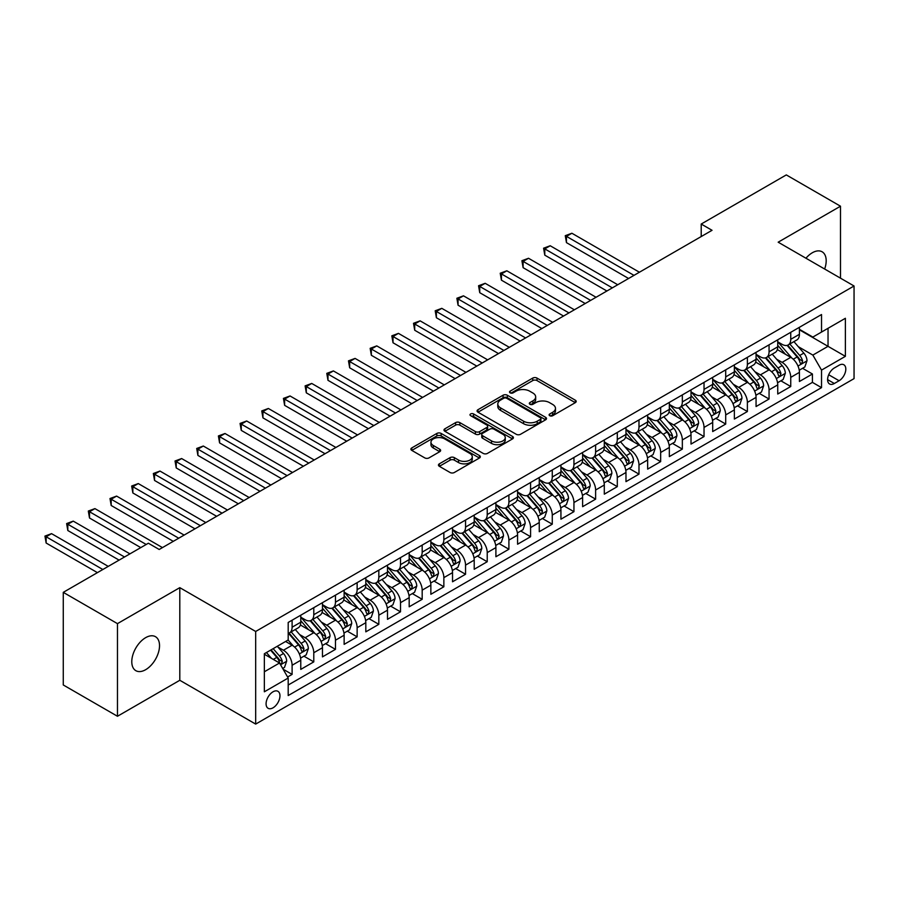 <?xml version="1.0" encoding="UTF-8"?>
<svg xmlns="http://www.w3.org/2000/svg" width="899" height="899" viewBox="0 0 899 899"><rect width="100%" height="100%" fill="white"/><g stroke="black" fill="none" stroke-linecap="round" stroke-linejoin="round"><path stroke-width="1.35" d="M549.727 415.709A2.101 1.214 0 0 0 552.705 415.709L575.315 402.651A3.012 1.742 0 0 0 576.192 401.426A3.012 1.742 0 0 0 575.315 400.201L537.006 378.086A3.012 1.742 0 0 0 532.747 378.086L510.138 391.132A2.101 1.214 0 0 0 509.519 391.998A2.101 1.214 0 0 0 510.138 392.852A2.101 1.214 0 0 0 513.115 392.852L516.048 391.166A9.631 5.563 0 0 1 529.668 391.166L532.86 393.009A9.631 5.563 0 0 1 535.68 396.942A9.631 5.563 0 0 1 532.86 400.875L529.927 402.561A2.101 1.214 0 0 0 529.32 403.426A2.101 1.214 0 0 0 529.927 404.28A2.101 1.214 0 0 0 532.916 404.28L535.838 402.595A9.631 5.563 0 0 1 549.458 402.595L552.649 404.438A9.631 5.563 0 0 1 555.47 408.371A9.631 5.563 0 0 1 552.649 412.304L549.727 413.989A2.101 1.214 0 0 0 549.109 414.844A2.101 1.214 0 0 0 549.727 415.709L549.727 413.989M145.649 669.699A19.621 11.327 120 0 0 158.471 652.416A19.621 11.327 120 0 0 155.46 636.683A19.621 11.327 120 0 0 145.649 637.661A19.621 11.327 120 0 0 132.838 654.955A19.621 11.327 120 0 0 135.839 670.676A19.621 11.327 120 0 0 145.649 669.699M824.641 269.026A19.621 11.327 120 0 0 822.124 251.799A19.621 11.327 120 0 0 812.314 252.765A19.621 11.327 120 0 0 805.954 258.227M273.026 707.816A9.81 5.664 120 0 0 279.432 699.175A9.81 5.664 120 0 0 277.926 691.309A9.81 5.664 120 0 0 273.026 691.792A9.81 5.664 120 0 0 266.61 700.445A9.81 5.664 120 0 0 268.116 708.3A9.81 5.664 120 0 0 273.026 707.816M439.33 463.839A3.012 1.742 0 0 0 438.454 465.064A3.012 1.742 0 0 0 439.33 466.3L450.073 472.503A3.012 1.742 0 0 0 454.332 472.503L479.448 458.007A3.012 1.742 0 0 0 480.324 456.771A3.012 1.742 0 0 0 479.448 455.546L441.139 433.43A3.012 1.742 0 0 0 436.88 433.43L411.776 447.927A3.012 1.742 0 0 0 410.888 449.163A3.012 1.742 0 0 0 411.776 450.388L424.755 457.883A3.012 1.742 0 0 0 429.014 457.883L439.757 451.68A3.012 1.742 0 0 0 440.634 450.444A3.012 1.742 0 0 0 439.757 449.219L433.318 445.499A8.046 4.652 0 0 1 430.958 442.218A8.046 4.652 0 0 1 435.925 437.925A8.046 4.652 0 0 1 444.702 438.926L469.919 453.489A8.046 4.652 0 0 1 472.278 456.771A8.046 4.652 0 0 1 467.311 461.075A8.046 4.652 0 0 1 458.535 460.063L454.332 457.636A3.012 1.742 0 0 0 450.073 457.636L439.33 463.839L439.33 466.3M179.8 587.654L117.466 623.636L63.267 592.351L63.267 684.971L117.466 716.267L179.8 680.285L255.676 724.088L255.676 631.469L179.8 587.654L179.8 680.285M840.498 278.173L840.498 206.208L778.174 242.191L854.05 285.994L255.676 631.469M840.498 206.208L786.299 174.912L701.209 224.042L701.209 236.561M63.267 592.351L148.369 543.221L159.202 549.48L712.042 230.301L701.209 224.042M516.262 434.296A3.012 1.742 0 0 0 520.521 434.296L545.626 419.799A3.012 1.742 0 0 0 546.513 418.563A3.012 1.742 0 0 0 545.626 417.338L507.317 395.223A3.012 1.742 0 0 0 503.069 395.223L477.953 409.719A3.012 1.742 0 0 0 477.077 410.944A3.012 1.742 0 0 0 477.953 412.18L516.262 434.296M471.458 416.17A2.101 1.214 0 0 1 473.593 416.462L473.593 413.956L512.531 436.442A3.012 1.742 0 0 1 513.419 437.667A3.012 1.742 0 0 1 512.531 438.903L487.427 453.399A3.012 1.742 0 0 1 483.168 453.399L444.859 431.284L444.859 428.823A3.012 1.742 0 0 0 443.982 430.048A3.012 1.742 0 0 0 444.859 431.284M444.859 428.823L455.613 422.62A3.012 1.742 0 0 1 459.861 422.62L475.402 431.587A3.012 1.742 0 0 0 479.661 431.587L486.786 427.474A3.012 1.742 0 0 0 487.663 426.25A3.012 1.742 0 0 0 486.786 425.013L470.615 415.675A2.101 1.214 0 0 1 469.997 414.821A2.101 1.214 0 0 1 471.301 413.697A2.101 1.214 0 0 1 473.593 413.956M287.601 676.992L292.108 674.396L283.106 669.204M277.982 647.1L283.432 650.235A12.26 7.08 60 0 1 292.108 665.26L300.772 660.248L300.772 669.395L313.785 661.878L303.918 656.18M299.67 634.582L305.109 637.728A12.26 7.08 60 0 1 313.785 652.741L322.46 647.741L322.46 656.877L335.462 649.359L325.595 643.673M321.348 622.063L326.787 625.21A12.26 7.08 60 0 1 335.462 640.223L344.137 635.222L344.137 644.358L357.139 636.852L347.284 631.154M343.025 609.544L348.475 612.691A12.26 7.08 60 0 1 357.139 627.704L365.814 622.704L365.814 631.84L378.827 624.333L368.961 618.636M364.713 597.026L370.152 600.172A12.26 7.08 60 0 1 378.827 615.197L387.491 610.185L387.491 619.321L400.505 611.814L390.638 606.117M386.39 584.507L391.829 587.654A12.26 7.08 60 0 1 400.505 602.678L409.18 597.666L409.18 606.803L422.182 599.296L412.315 593.598M408.067 572L413.506 575.135A12.26 7.08 60 0 1 422.182 590.16L430.857 585.148L430.857 594.284L443.859 586.777L434.003 581.08M429.744 559.481L435.195 562.617A12.26 7.08 60 0 1 443.859 577.641L452.534 572.641L452.534 581.777L465.547 574.259L455.681 568.573M451.433 546.963L456.872 550.109A12.26 7.08 60 0 1 465.547 565.123L474.211 560.122L474.211 569.258L487.224 561.74L477.358 556.054M473.11 534.444L478.549 537.591A12.26 7.08 60 0 1 487.224 552.604L495.9 547.603L495.9 556.739L508.901 549.233L499.035 543.535M494.787 521.926L500.226 525.072A12.26 7.08 60 0 1 508.901 540.097L517.577 535.085L517.577 544.221L530.579 536.714L520.723 531.017M516.464 509.407L521.914 512.554A12.26 7.08 60 0 1 530.579 527.578L539.254 522.566L539.254 531.702L552.267 524.196L542.4 518.498M538.153 496.9L543.592 500.035A12.26 7.08 60 0 1 552.267 515.06L560.931 510.048L560.931 519.184L573.944 511.677L564.078 505.98M559.83 484.381L565.269 487.516A12.26 7.08 60 0 1 573.944 502.541L582.619 497.529L582.619 506.676L595.621 499.159L585.755 493.461M581.507 471.863L586.957 474.998A12.26 7.08 60 0 1 595.621 490.022L604.297 485.022L604.297 494.158L617.298 486.64L607.443 480.954M603.184 459.344L608.634 462.491A12.26 7.08 60 0 1 617.298 477.504L625.974 472.503L625.974 481.639L638.987 474.133L629.12 468.435M624.872 446.825L630.311 449.972A12.26 7.08 60 0 1 638.987 464.985L647.651 459.985L647.651 469.121L660.664 461.614L650.797 455.917M646.55 434.307L651.989 437.453A12.26 7.08 60 0 1 660.664 452.478L669.339 447.466L669.339 456.602L682.341 449.095L672.474 443.398M668.227 421.788L673.677 424.935A12.26 7.08 60 0 1 682.341 439.959L691.016 434.947L691.016 444.084L704.029 436.577L694.163 430.879M689.904 409.281L695.354 412.416A12.26 7.08 60 0 1 704.029 427.441L712.693 422.429L712.693 431.565L725.707 424.058L715.84 418.361M711.592 396.762L717.031 399.898A12.26 7.08 60 0 1 725.707 414.922L734.371 409.91L734.371 419.058L747.384 411.54L737.517 405.842M733.269 384.244L738.708 387.39A12.26 7.08 60 0 1 747.384 402.404L756.059 397.403L756.059 406.539L769.061 399.021L759.194 393.335M754.946 371.725L760.397 374.872A12.26 7.08 60 0 1 769.061 389.885L777.736 384.884L777.736 394.02L790.749 386.514L790.749 377.366A12.26 7.08 -120 0 0 782.074 362.353L776.624 359.207M780.883 380.816L790.749 386.514M300.772 660.248A12.26 7.08 -120 0 0 292.108 645.235L285.601 641.481M322.46 647.741A12.26 7.08 -120 0 0 313.785 632.716L300.378 624.974M344.137 635.222A12.26 7.08 -120 0 0 335.462 620.198L322.056 612.455M365.814 622.704A12.26 7.08 -120 0 0 357.139 607.679L343.733 599.936M387.491 610.185A12.26 7.08 -120 0 0 378.827 595.16L365.421 587.429M409.18 597.666A12.26 7.08 -120 0 0 400.505 582.653L387.098 574.911M430.857 585.148A12.26 7.08 -120 0 0 422.182 570.135L408.775 562.392M452.534 572.641A12.26 7.08 -120 0 0 443.859 557.616L430.452 549.873M474.211 560.122A12.26 7.08 -120 0 0 465.547 545.097L452.141 537.355M495.9 547.603A12.26 7.08 -120 0 0 487.224 532.579L473.818 524.836M517.577 535.085A12.26 7.08 -120 0 0 508.901 520.06L495.495 512.318M539.254 522.566A12.26 7.08 -120 0 0 530.579 507.542L517.172 499.81M560.931 510.048A12.26 7.08 -120 0 0 552.267 495.034L538.861 487.292M582.619 497.529A12.26 7.08 -120 0 0 573.944 482.516L560.538 474.773M604.297 485.022A12.26 7.08 -120 0 0 595.621 469.997L582.215 462.255M625.974 472.503A12.26 7.08 -120 0 0 617.298 457.479L603.892 449.736M647.651 459.985A12.26 7.08 -120 0 0 638.987 444.96L625.58 437.217M669.339 447.466A12.26 7.08 -120 0 0 660.664 432.441L647.258 424.71M691.016 434.947A12.26 7.08 -120 0 0 682.341 419.934L668.935 412.192M712.693 422.429A12.26 7.08 -120 0 0 704.029 407.416L690.612 399.673M734.371 409.91A12.26 7.08 -120 0 0 725.707 394.897L712.3 387.154M756.059 397.403A12.26 7.08 -120 0 0 747.384 382.378L733.977 374.636M777.736 384.884A12.26 7.08 -120 0 0 769.061 369.86L755.654 362.117M839.093 365.23L834.317 367.983A9.507 5.484 120 0 0 828.114 376.355A9.507 5.484 120 0 0 829.563 383.974A9.507 5.484 120 0 0 834.317 383.502L839.093 380.749A9.507 5.484 120 0 0 845.296 372.377A9.507 5.484 120 0 0 843.846 364.758A9.507 5.484 120 0 0 839.093 365.23M255.676 724.088L854.05 378.625L854.05 285.994M264.351 671.767L279.533 663.001L288.197 678.026L288.197 695.556L821.529 387.638L821.529 370.107L812.853 355.094L798.312 346.688M288.197 678.026L264.351 691.792L264.351 653.742L288.197 639.976L288.197 622.456L821.529 314.538L821.529 332.057L845.375 318.291L845.375 356.341L821.529 370.107M300.772 617.197L305.109 619.703A12.26 7.08 60 0 0 311.245 620.31L319.92 615.298A12.26 7.08 -120 0 0 322.46 609.679L322.46 602.678M322.46 604.679L326.787 607.185A12.26 7.08 60 0 0 332.922 607.791L341.598 602.779A12.26 7.08 -120 0 0 344.137 597.172L344.137 590.16M344.137 592.16L348.475 594.666A12.26 7.08 60 0 0 354.599 595.273L363.275 590.261A12.26 7.08 -120 0 0 365.814 584.653L365.814 577.641M365.814 579.641L370.152 582.147A12.26 7.08 60 0 0 376.288 582.754L384.952 577.754A12.26 7.08 -120 0 0 387.491 572.135L387.491 565.123M387.491 567.123L391.829 569.629A12.26 7.08 60 0 0 397.965 570.236L406.64 565.235A12.26 7.08 -120 0 0 409.18 559.616L409.18 552.604M409.18 554.616L413.506 557.11A12.26 7.08 60 0 0 419.642 557.717L428.317 552.716A12.26 7.08 -120 0 0 430.857 547.098L430.857 540.085M430.857 542.097L435.195 544.592A12.26 7.08 60 0 0 441.319 545.21L449.994 540.198A12.26 7.08 -120 0 0 452.534 534.579L452.534 527.578M452.534 529.578L456.872 532.084A12.26 7.08 60 0 0 463.007 532.691L471.672 527.679A12.26 7.08 -120 0 0 474.211 522.072L474.211 515.06M474.211 517.06L478.549 519.566A12.26 7.08 60 0 0 484.685 520.173L493.36 515.161A12.26 7.08 -120 0 0 495.9 509.553L495.9 502.541M495.9 504.541L500.226 507.047A12.26 7.08 60 0 0 506.362 507.654L515.037 502.642A12.26 7.08 -120 0 0 517.577 497.035L517.577 490.022M517.577 492.023L521.914 494.529A12.26 7.08 60 0 0 528.039 495.135L536.714 490.135A12.26 7.08 -120 0 0 539.254 484.516L539.254 477.504M539.254 479.504L543.592 482.01A12.26 7.08 60 0 0 549.727 482.617L558.391 477.616A12.26 7.08 -120 0 0 560.931 471.997L560.931 464.985M560.931 466.997L565.269 469.492A12.26 7.08 60 0 0 571.404 470.098L580.08 465.098A12.26 7.08 -120 0 0 582.619 459.479L582.619 452.467M582.619 454.478L586.957 456.984A12.26 7.08 60 0 0 593.082 457.591L601.757 452.579A12.26 7.08 -120 0 0 604.297 446.96L604.297 439.959M604.297 441.96L608.634 444.466A12.26 7.08 60 0 0 614.759 445.072L623.434 440.061A12.26 7.08 -120 0 0 625.974 434.453L625.974 427.441M625.974 429.441L630.311 431.947A12.26 7.08 60 0 0 636.447 432.554L645.111 427.542A12.26 7.08 -120 0 0 647.651 421.934L647.651 414.922M647.651 416.922L651.989 419.428A12.26 7.08 60 0 0 658.124 420.035L666.8 415.023A12.26 7.08 -120 0 0 669.339 409.416L669.339 402.404M669.339 404.404L673.677 406.91A12.26 7.08 60 0 0 679.801 407.517L688.477 402.516A12.26 7.08 -120 0 0 691.016 396.897L691.016 389.885M691.016 391.897L695.354 394.391A12.26 7.08 60 0 0 701.478 394.998L710.154 389.997A12.26 7.08 -120 0 0 712.693 384.379L712.693 377.366M712.693 379.378L717.031 381.873A12.26 7.08 60 0 0 723.167 382.48L731.831 377.479A12.26 7.08 -120 0 0 734.371 371.86L734.371 364.859M734.371 366.859L738.708 369.365A12.26 7.08 60 0 0 744.844 369.972L753.519 364.96A12.26 7.08 -120 0 0 756.059 359.342L756.059 352.341M756.059 354.341L760.397 356.847A12.26 7.08 60 0 0 766.521 357.454L775.196 352.442A12.26 7.08 -120 0 0 777.736 346.834L777.736 339.822M288.197 685.038L812.426 382.378L812.426 373.995L799.413 381.502L799.413 372.366A12.26 7.08 -120 0 0 790.749 357.341L777.332 349.599M777.736 341.822L782.074 344.328A12.26 7.08 -120 0 0 788.209 344.935A12.26 7.08 -120 0 0 790.749 339.316L790.749 332.315M788.209 344.935L796.874 339.923A12.26 7.08 -120 0 0 799.413 334.316L799.413 327.303M292.108 620.198L292.108 627.21A12.26 7.08 60 0 1 289.568 632.817A12.26 7.08 60 0 1 288.197 633.323M289.568 632.817L298.232 627.817A12.26 7.08 -120 0 0 300.772 622.198L300.772 615.197M313.785 607.679L313.785 614.691A12.26 7.08 60 0 1 311.245 620.31M335.462 595.16L335.462 602.173A12.26 7.08 60 0 1 332.922 607.791M357.139 582.653L357.139 589.654A12.26 7.08 60 0 1 354.599 595.273M378.827 570.135L378.827 577.136A12.26 7.08 60 0 1 376.288 582.754M400.505 557.616L400.505 564.628A12.26 7.08 60 0 1 397.965 570.236M422.182 545.097L422.182 552.11A12.26 7.08 60 0 1 419.642 557.717M443.859 532.579L443.859 539.591A12.26 7.08 60 0 1 441.319 545.21M465.547 520.06L465.547 527.072A12.26 7.08 60 0 1 463.007 532.691M487.224 507.542L487.224 514.554A12.26 7.08 60 0 1 484.685 520.173M508.901 495.034L508.901 502.035A12.26 7.08 60 0 1 506.362 507.654M530.579 482.516L530.579 489.528A12.26 7.08 60 0 1 528.039 495.135M552.267 469.997L552.267 477.009A12.26 7.08 60 0 1 549.727 482.617M573.944 457.479L573.944 464.491A12.26 7.08 60 0 1 571.404 470.098M595.621 444.96L595.621 451.972A12.26 7.08 60 0 1 593.082 457.591M617.298 432.441L617.298 439.454A12.26 7.08 60 0 1 614.759 445.072M638.987 419.923L638.987 426.935A12.26 7.08 60 0 1 636.447 432.554M660.664 407.416L660.664 414.417A12.26 7.08 60 0 1 658.124 420.035M682.341 394.897L682.341 401.909A12.26 7.08 60 0 1 679.801 407.517M704.029 382.378L704.029 389.391A12.26 7.08 60 0 1 701.478 394.998M725.707 369.86L725.707 376.872A12.26 7.08 60 0 1 723.167 382.48M747.384 357.341L747.384 364.353A12.26 7.08 60 0 1 744.844 369.972M769.061 344.823L769.061 351.835A12.26 7.08 60 0 1 766.521 357.454M769.061 389.885L769.061 399.021M747.384 402.404L747.384 411.54M725.707 414.922L725.707 424.058M704.029 427.441L704.029 436.577M682.341 439.959L682.341 449.095M660.664 452.478L660.664 461.614M638.987 464.985L638.987 474.133M617.298 477.504L617.298 486.64M595.621 490.022L595.621 499.159M573.944 502.541L573.944 511.677M552.267 515.06L552.267 524.196M530.579 527.578L530.579 536.714M508.901 540.097L508.901 549.233M487.224 552.604L487.224 561.74M465.547 565.123L465.547 574.259M443.859 577.641L443.859 586.777M422.182 590.16L422.182 599.296M400.505 602.678L400.505 611.814M378.827 615.197L378.827 624.333M357.139 627.704L357.139 636.852M335.462 640.223L335.462 649.359M313.785 652.741L313.785 661.878M292.108 665.26L292.108 674.396M279.533 663.001L264.351 654.247M812.853 355.094L828.035 346.329L828.035 328.304L845.375 318.291M799.413 329.809L845.375 356.341M799.413 329.304L812.853 337.069L821.529 332.057M117.466 623.636L117.466 716.267M802.56 368.298L812.426 373.995M812.426 382.378L821.529 387.638M550.57 416.001L552.649 414.799A9.631 5.563 0 0 0 555.47 410.877L555.47 408.371M535.68 396.942L535.68 399.448A9.631 5.563 0 0 1 532.86 403.381L530.77 404.584M575.27 402.673L537.006 380.58A3.012 1.742 0 0 0 532.747 380.58L510.98 393.155M545.592 419.822L507.317 397.729A3.012 1.742 0 0 0 503.069 397.729L477.998 412.203M540.31 419.428A2.101 1.214 0 0 0 540.928 418.563A2.101 1.214 0 0 0 540.31 417.709L506.688 398.291A2.101 1.214 0 0 0 503.698 398.291L500.619 400.077A9.631 5.563 0 0 0 497.799 404.011A9.631 5.563 0 0 0 500.619 407.932L523.6 421.204A9.631 5.563 0 0 0 537.22 421.204L540.31 419.428L540.31 421.934A2.101 1.214 0 0 0 540.928 421.069L540.928 418.563M497.799 404.011L497.799 406.505A9.631 5.563 0 0 0 500.619 410.438L500.619 407.932M540.31 421.934L537.22 423.71A9.631 5.563 0 0 1 523.6 423.71L500.619 410.438M444.904 431.306L455.613 425.126L455.613 422.62M487.663 426.25L487.663 428.744A3.012 1.742 0 0 1 486.786 429.98L479.661 434.093A3.012 1.742 0 0 1 475.402 434.093L459.861 425.126A3.012 1.742 0 0 0 455.613 425.126M473.593 416.462L512.497 438.926M491.517 440.892A8.046 4.652 0 0 0 500.293 441.903A8.046 4.652 0 0 0 505.26 437.611A8.046 4.652 0 0 0 502.901 434.318L494.023 429.194A3.012 1.742 0 0 0 489.764 429.194L482.639 433.307A3.012 1.742 0 0 0 481.752 434.543A3.012 1.742 0 0 0 482.639 435.768L491.517 440.892L491.517 443.398A8.046 4.652 0 0 0 500.293 444.409A8.046 4.652 0 0 0 505.26 440.117L505.26 437.611M481.752 434.543L481.752 437.038A3.012 1.742 0 0 0 482.639 438.274L482.639 435.768M491.517 443.398L482.639 438.274M472.278 456.771L472.278 459.277A8.046 4.652 0 0 1 467.311 463.569A8.046 4.652 0 0 1 458.535 462.569L454.332 460.142A3.012 1.742 0 0 0 450.073 460.142L439.375 466.323M430.958 442.218L430.958 444.724A8.046 4.652 0 0 0 433.318 448.005L433.318 445.499M439.712 451.703L433.318 448.005M479.403 458.029L441.139 435.936A3.012 1.742 0 0 0 436.88 435.936L411.809 450.41L411.776 447.927M799.233 370.219L804.841 366.983L806.999 360.724A8.125 4.686 -120 0 0 803.841 353.093L793.929 341.631M791.952 358.139L780.197 344.542A23.453 13.541 -120 0 0 777.736 341.957M785.501 354.318L778.939 346.711A19.475 11.238 -120 0 0 777.736 345.407M639.414 272.228L571.888 233.246L566.46 236.37L566.46 242.629L628.581 278.488M787.097 345.373L797.121 356.97A8.125 4.686 60 0 1 800.02 362.567L800.604 363.533L801.706 363.376L802.616 361.072A8.125 4.686 -120 0 0 799.717 355.476L789.816 344.002M787.693 345.182L798.458 357.645A4.135 2.394 60 0 1 799.492 359.274L802.616 361.072M566.46 242.629L565.269 235.684L633.997 275.364M565.269 235.684L571.888 233.246M777.556 382.738L783.153 379.502L785.321 373.242A8.125 4.686 -120 0 0 782.164 365.612L772.252 354.139M770.274 370.658L758.52 357.049A23.453 13.541 -120 0 0 756.059 354.476M763.824 366.837L757.25 359.229A19.475 11.238 -120 0 0 756.059 357.926M617.737 284.747L550.199 245.753L544.783 248.888L544.783 255.147L606.892 291.006M765.42 357.892L775.444 369.489A8.125 4.686 60 0 1 778.332 375.085L778.927 376.052L780.029 375.894L780.939 373.591A8.125 4.686 -120 0 0 778.04 367.994L768.139 356.521M766.004 357.701L776.77 370.163A4.135 2.394 60 0 1 777.815 371.781L780.939 373.591M544.783 255.147L543.592 248.203L612.32 287.871M543.592 248.203L550.199 245.753M755.879 395.257L761.475 392.02L763.644 385.761A8.125 4.686 -120 0 0 760.475 378.131L750.575 366.657M748.586 383.176L736.843 369.568A23.453 13.541 -120 0 0 734.371 366.994M742.147 379.356L735.573 371.748A19.475 11.238 -120 0 0 734.371 370.444M596.059 297.266L528.522 258.271L523.106 261.407L523.106 267.666L585.215 303.525M743.743 370.41L753.755 382.008A8.125 4.686 60 0 1 756.655 387.604L757.25 388.57L758.34 388.413L759.262 386.109A8.125 4.686 -120 0 0 756.362 380.502L746.451 369.039M744.327 370.219L755.093 382.682A4.135 2.394 60 0 1 756.138 384.3L759.262 386.109M523.106 267.666L521.914 260.71L590.632 300.39M521.914 260.71L528.522 258.271M734.191 407.764L739.798 404.539L741.967 398.279A8.125 4.686 -120 0 0 738.798 390.649L728.898 379.176M726.909 395.684L715.166 382.086A23.453 13.541 -120 0 0 712.693 379.513M720.47 391.874L713.896 384.266A19.475 11.238 -120 0 0 712.693 382.952M574.371 309.784L506.845 270.79L501.428 273.925L501.428 280.173L563.538 316.043M722.054 382.929L732.078 394.526A8.125 4.686 60 0 1 734.977 400.122L735.562 401.089L736.663 400.932L737.573 398.617A8.125 4.686 -120 0 0 734.685 393.02L724.774 381.558M722.65 382.738L733.415 395.2A4.135 2.394 60 0 1 734.461 396.819L737.573 398.617M501.428 280.173L500.226 273.229L568.955 312.908M500.226 273.229L506.845 270.79M712.514 420.283L718.121 417.046L720.279 410.787A8.125 4.686 -120 0 0 717.121 403.168L707.21 391.694M705.232 408.202L693.477 394.605A23.453 13.541 -120 0 0 691.016 392.02M698.781 404.393L692.219 396.785A19.475 11.238 -120 0 0 691.016 395.47M552.694 322.303L485.168 283.309L479.74 286.433L479.74 292.692L541.861 328.551M700.377 395.448L710.401 407.045A8.125 4.686 60 0 1 713.3 412.641L713.885 413.607L714.986 413.45L715.896 411.135A8.125 4.686 -120 0 0 712.997 405.539L703.097 394.077M700.973 395.257L711.738 407.719A4.135 2.394 60 0 1 712.772 409.337L715.896 411.135M479.74 292.692L478.549 285.747L547.277 325.427M478.549 285.747L485.168 283.309M690.837 432.801L696.433 429.565L698.602 423.305A8.125 4.686 -120 0 0 695.444 415.675L685.532 404.213M683.543 420.721L671.8 407.123A23.453 13.541 -120 0 0 669.339 404.539M677.104 416.9L670.53 409.292A19.475 11.238 -120 0 0 669.339 407.989M531.017 334.81L463.479 295.827L458.063 298.951L458.063 305.211L520.173 341.069M678.7 407.955L688.713 419.563A8.125 4.686 60 0 1 691.612 425.16L692.208 426.115L693.309 425.969L694.219 423.654A8.125 4.686 -120 0 0 691.32 418.057L681.42 406.584M679.284 407.775L690.05 420.238A4.135 2.394 60 0 1 691.095 421.856L694.219 423.654M458.063 305.211L456.872 298.266L525.6 337.945M456.872 298.266L463.479 295.827M669.148 445.32L674.756 442.083L676.925 435.824A8.125 4.686 -120 0 0 673.756 428.194L663.855 416.731M661.866 433.239L650.123 419.642A23.453 13.541 -120 0 0 647.651 417.057M655.427 429.419L648.853 421.811A19.475 11.238 -120 0 0 647.651 420.507M509.34 347.329L441.802 308.346L436.386 311.47L436.386 317.729L498.496 353.588M657.023 420.474L667.036 432.082A8.125 4.686 60 0 1 669.935 437.678L670.53 438.633L671.62 438.487L672.542 436.172A8.125 4.686 -120 0 0 669.643 430.576L659.731 419.103M657.607 420.283L668.373 432.756A4.135 2.394 60 0 1 669.418 434.374L672.542 436.172M436.386 317.729L435.195 310.784L503.912 350.464M435.195 310.784L441.802 308.346M647.471 457.838L653.079 454.602L655.247 448.343A8.125 4.686 -120 0 0 652.078 440.712L642.178 429.25M640.189 445.758L628.446 432.149A23.453 13.541 -120 0 0 625.974 429.576M633.75 441.937L627.176 434.329A19.475 11.238 -120 0 0 625.974 433.026M487.651 359.847L420.125 320.853L414.709 323.988L414.709 330.248L476.818 366.107M635.335 432.992L645.358 444.589A8.125 4.686 60 0 1 648.258 450.185L648.842 451.152L649.943 450.995L650.854 448.691A8.125 4.686 -120 0 0 647.954 443.095L638.054 431.621M635.93 432.801L646.696 445.263A4.135 2.394 60 0 1 647.741 446.882L650.854 448.691M414.709 330.248L413.506 323.303L482.235 362.982M413.506 323.303L420.125 320.853M625.794 470.357L631.39 467.12L633.559 460.861A8.125 4.686 -120 0 0 630.401 453.231L620.49 441.757M618.512 458.276L606.758 444.668A23.453 13.541 -120 0 0 604.297 442.094M612.062 454.456L605.499 446.848A19.475 11.238 -120 0 0 604.297 445.544M465.974 372.366L398.448 333.372L393.02 336.507L393.02 342.766L455.141 378.625M613.657 445.511L623.681 457.108A8.125 4.686 60 0 1 626.569 462.704L627.165 463.67L628.266 463.513L629.176 461.209A8.125 4.686 -120 0 0 626.277 455.613L616.377 444.14M614.253 445.32L625.019 457.782A4.135 2.394 60 0 1 626.052 459.4L629.176 461.209M393.02 342.766L391.829 335.821L460.558 375.49M391.829 335.821L398.448 333.372M604.117 482.864L609.713 479.639L611.882 473.38A8.125 4.686 -120 0 0 608.724 465.749L598.813 454.276M596.824 470.784L585.08 457.186A23.453 13.541 -120 0 0 582.619 454.613M590.385 466.974L583.811 459.367A19.475 11.238 -120 0 0 582.619 458.052M444.297 384.884L376.76 345.89L371.343 349.026L371.343 355.285L433.453 391.144M591.98 458.029L601.993 469.626A8.125 4.686 60 0 1 604.892 475.223L605.488 476.189L606.589 476.032L607.499 473.717A8.125 4.686 -120 0 0 604.6 468.121L594.689 456.658M592.565 457.838L603.33 470.301A4.135 2.394 60 0 1 604.375 471.919L607.499 473.717M371.343 355.285L370.152 348.329L438.881 388.008M370.152 348.329L376.76 345.89M582.428 495.383L588.036 492.146L590.205 485.887A8.125 4.686 -120 0 0 587.036 478.268L577.136 466.795M575.146 483.302L563.403 469.705A23.453 13.541 -120 0 0 560.931 467.132M568.707 479.493L562.133 471.885A19.475 11.238 -120 0 0 560.931 470.57M422.62 397.403L355.083 358.409L349.666 361.533L349.666 367.792L411.776 403.662M570.303 470.548L580.316 482.145A8.125 4.686 60 0 1 583.215 487.741L583.811 488.708L584.901 488.55L585.811 486.235A8.125 4.686 -120 0 0 582.923 480.639L573.011 469.177M570.887 470.357L581.653 482.819A4.135 2.394 60 0 1 582.698 484.437L585.811 486.235M349.666 367.792L348.475 360.847L417.192 400.527M348.475 360.847L355.083 358.409M560.751 507.901L566.359 504.665L568.528 498.406A8.125 4.686 -120 0 0 565.359 490.775L555.458 479.313M553.469 495.821L541.726 482.224A23.453 13.541 -120 0 0 539.254 479.639M547.03 492.011L540.456 484.404A19.475 11.238 -120 0 0 539.254 483.089M400.932 409.91L333.405 370.927L327.978 374.051L327.978 380.311L390.099 416.17M548.615 483.055L558.639 494.664A8.125 4.686 60 0 1 561.538 500.26L562.122 501.226L563.223 501.069L564.134 498.754A8.125 4.686 -120 0 0 561.234 493.158L551.334 481.695M549.21 482.875L559.976 495.338A4.135 2.394 60 0 1 561.021 496.956L564.134 498.754M327.978 380.311L326.787 373.366L395.515 413.046M326.787 373.366L333.405 370.927M539.074 520.42L544.67 517.183L546.839 510.924A8.125 4.686 -120 0 0 543.681 503.294L533.77 491.832M531.792 508.34L520.038 494.742A23.453 13.541 -120 0 0 517.577 492.158M525.342 504.519L518.779 496.911A19.475 11.238 -120 0 0 517.577 495.607M379.254 422.429L311.728 383.446L306.301 386.57L306.301 392.829L368.41 428.688M526.938 495.574L536.961 507.182A8.125 4.686 60 0 1 539.85 512.778L540.445 513.734L541.546 513.587L542.457 511.273A8.125 4.686 -120 0 0 539.557 505.676L529.657 494.203M527.533 495.383L538.299 507.856A4.135 2.394 60 0 1 539.333 509.475L542.457 511.273M306.301 392.829L305.109 385.885L373.838 425.564M305.109 385.885L311.728 383.446M517.397 532.938L522.993 529.702L525.162 523.443A8.125 4.686 -120 0 0 521.993 515.812L512.093 504.35M510.104 520.858L498.361 507.261A23.453 13.541 -120 0 0 495.9 504.676M503.665 517.037L497.091 509.43A19.475 11.238 -120 0 0 495.9 508.126M357.577 434.947L290.04 395.965L284.623 399.089L284.623 405.348L346.733 441.207M505.26 508.092L515.273 519.689A8.125 4.686 60 0 1 518.172 525.297L518.768 526.252L519.858 526.095L520.779 523.791A8.125 4.686 -120 0 0 517.88 518.195L507.969 506.721M505.845 507.901L516.61 520.375A4.135 2.394 60 0 1 517.655 521.993L520.779 523.791M284.623 405.348L283.432 398.403L352.161 438.083M283.432 398.403L290.04 395.965M495.709 545.457L501.316 542.221L503.485 535.961A8.125 4.686 -120 0 0 500.316 528.331L490.416 516.858M488.427 533.377L476.684 519.768A23.453 13.541 -120 0 0 474.211 517.195M481.988 529.556L475.414 521.948A19.475 11.238 -120 0 0 474.211 520.645M335.9 447.466L268.363 408.472L262.946 411.607L262.946 417.866L325.056 453.725M483.583 520.611L493.596 532.208A8.125 4.686 60 0 1 496.495 537.804L497.091 538.771L498.181 538.613L499.091 536.31A8.125 4.686 -120 0 0 496.203 530.713L486.292 519.24M484.168 520.42L494.933 532.882A4.135 2.394 60 0 1 495.978 534.5L499.091 536.31M262.946 417.866L261.755 410.922L330.472 450.59M261.755 410.922L268.363 408.472M474.031 557.976L479.639 554.739L481.808 548.48A8.125 4.686 -120 0 0 478.639 540.85L468.727 529.376M466.75 545.895L454.995 532.287A23.453 13.541 -120 0 0 452.534 529.713M460.31 542.075L453.737 534.467A19.475 11.238 -120 0 0 452.534 533.163M314.212 459.985L246.686 420.99L241.258 424.126L241.258 430.385L303.379 466.244M461.895 533.129L471.919 544.727A8.125 4.686 60 0 1 474.818 550.323L475.402 551.289L476.504 551.132L477.414 548.828A8.125 4.686 -120 0 0 474.515 543.221L464.614 531.759M462.491 532.938L473.256 545.401A4.135 2.394 60 0 1 474.301 547.019L477.414 548.828M241.258 430.385L240.067 423.429L308.795 463.109M240.067 423.429L246.686 420.99M452.354 570.483L457.951 567.258L460.119 560.998A8.125 4.686 -120 0 0 456.962 553.368L447.05 541.895M445.072 558.403L433.318 544.805A23.453 13.541 -120 0 0 430.857 542.232M438.622 554.593L432.059 546.985A19.475 11.238 -120 0 0 430.857 545.671M292.535 472.503L225.008 433.509L219.581 436.644L219.581 442.892L281.69 478.762M440.218 545.648L450.242 557.245A8.125 4.686 60 0 1 453.13 562.841L453.725 563.808L454.827 563.651L455.737 561.336A8.125 4.686 -120 0 0 452.838 555.739L442.937 544.277M440.802 545.457L451.568 557.919A4.135 2.394 60 0 1 452.613 559.538L455.737 561.336M219.581 442.892L218.39 435.948L287.118 475.627M218.39 435.948L225.008 433.509M430.677 583.001L436.273 579.765L438.442 573.506A8.125 4.686 -120 0 0 435.273 565.887L425.373 554.413M423.384 570.921L411.641 557.324A23.453 13.541 -120 0 0 409.18 554.739M416.945 567.112L410.371 559.504A19.475 11.238 -120 0 0 409.18 558.189M270.857 485.022L203.32 446.028L197.904 449.152L197.904 455.411L260.013 491.27M418.541 558.167L428.553 569.764A8.125 4.686 60 0 1 431.453 575.36L432.048 576.326L433.138 576.169L434.06 573.854A8.125 4.686 -120 0 0 431.16 568.258L421.249 556.796M419.125 557.976L429.891 570.438A4.135 2.394 60 0 1 430.936 572.056L434.06 573.854M197.904 455.411L196.712 448.466L265.441 488.146M196.712 448.466L203.32 446.028M408.989 595.52L414.596 592.284L416.765 586.024A8.125 4.686 -120 0 0 413.596 578.394L403.696 566.932M401.707 583.44L389.964 569.842A23.453 13.541 -120 0 0 387.491 567.258M395.268 579.619L388.694 572.011A19.475 11.238 -120 0 0 387.491 570.708M249.18 497.529L181.643 458.546L176.226 461.67L176.226 467.929L238.336 503.788M396.864 570.674L406.876 582.282A8.125 4.686 60 0 1 409.775 587.879L410.36 588.834L411.461 588.688L412.371 586.373A8.125 4.686 -120 0 0 409.483 580.776L399.572 569.303M397.448 570.494L408.213 582.957A4.135 2.394 60 0 1 409.259 584.575L412.371 586.373M176.226 467.929L175.035 460.985L243.753 500.664M175.035 460.985L181.643 458.546M387.312 608.039L392.919 604.802L395.077 598.543A8.125 4.686 -120 0 0 391.919 590.913L382.008 579.45M380.03 595.958L368.275 582.361A23.453 13.541 -120 0 0 365.814 579.776M373.591 592.138L367.017 584.53A19.475 11.238 -120 0 0 365.814 583.226M227.492 510.048L159.966 471.065L154.538 474.189L154.538 480.448L216.659 516.307M375.175 583.193L385.199 594.801A8.125 4.686 60 0 1 388.098 600.397L388.683 601.352L389.784 601.206L390.694 598.891A8.125 4.686 -120 0 0 387.795 593.295L377.895 581.822M375.771 583.001L386.536 595.475A4.135 2.394 60 0 1 387.581 597.093L390.694 598.891M154.538 480.448L153.347 473.503L222.075 513.183M153.347 473.503L159.966 471.065M365.635 620.557L371.231 617.321L373.4 611.062A8.125 4.686 -120 0 0 370.242 603.431L360.33 591.969M358.353 608.477L346.598 594.868A23.453 13.541 -120 0 0 344.137 592.295M351.902 604.656L345.34 597.048A19.475 11.238 -120 0 0 344.137 595.745M205.815 522.566L138.277 483.572L132.861 486.707L132.861 492.967L194.971 528.826M353.498 595.711L363.522 607.308A8.125 4.686 60 0 1 366.41 612.904L367.006 613.871L368.107 613.714L369.017 611.41A8.125 4.686 -120 0 0 366.118 605.814L356.218 594.34M354.082 595.52L364.848 607.982A4.135 2.394 60 0 1 365.893 609.612L369.017 611.41M132.861 492.967L131.67 486.022L200.398 525.701M131.67 486.022L138.277 483.572M343.957 633.076L349.554 629.839L351.723 623.58A8.125 4.686 -120 0 0 348.554 615.95L338.653 604.476M336.664 620.995L324.921 607.387A23.453 13.541 -120 0 0 322.46 604.813M330.225 617.175L323.651 609.567A19.475 11.238 -120 0 0 322.46 608.263M184.138 535.085L116.6 496.091L111.184 499.226L111.184 505.485L173.293 541.344M331.821 608.23L341.834 619.827A8.125 4.686 60 0 1 344.733 625.423L345.328 626.389L346.418 626.232L347.34 623.928A8.125 4.686 -120 0 0 344.441 618.332L334.529 606.859M332.405 608.039L343.171 620.501A4.135 2.394 60 0 1 344.216 622.119L347.34 623.928M111.184 505.485L109.993 498.54L178.71 538.209M109.993 498.54L116.6 496.091M322.269 645.583L327.877 642.358L330.045 636.099A8.125 4.686 -120 0 0 326.876 628.468L316.976 616.995M314.987 633.514L303.244 619.905A23.453 13.541 -120 0 0 300.772 617.332M308.548 629.693L301.974 622.086A19.475 11.238 -120 0 0 300.772 620.771M162.461 547.603L94.923 508.609L89.507 511.745L89.507 518.004L140.772 547.603M310.133 620.748L320.156 632.345A8.125 4.686 60 0 1 323.056 637.942L323.64 638.908L324.741 638.751L325.652 636.436A8.125 4.686 -120 0 0 322.763 630.84L312.852 619.377M310.728 620.557L321.494 633.02A4.135 2.394 60 0 1 322.539 634.638L325.652 636.436M89.507 518.004L88.316 511.048L146.2 544.468M88.316 511.048L94.923 508.609M300.592 658.102L306.199 654.865L308.357 648.617A8.125 4.686 -120 0 0 305.199 640.987L295.288 629.514M293.31 646.021L288.118 640.021M286.86 642.212L286.017 641.234M129.939 553.863L73.246 521.128L67.818 524.252L67.818 530.511L119.095 560.122M288.455 633.267L298.479 644.864A8.125 4.686 60 0 1 301.379 650.46L301.963 651.427L303.064 651.269L303.974 648.954A8.125 4.686 -120 0 0 301.075 643.358L291.175 631.896M289.051 633.076L299.817 645.538A4.135 2.394 60 0 1 300.85 647.156L303.974 648.954M67.818 530.511L66.627 523.566L124.511 556.987M66.627 523.566L73.246 521.128M282.668 668.451L284.511 667.384L286.68 661.125A8.125 4.686 -120 0 0 283.522 653.494L277.285 646.28M271.464 658.349L266.441 652.539M265.183 654.73L264.351 653.764M108.251 566.381L51.558 533.646L46.141 536.77L46.141 543.03L97.418 572.629M270.565 650.157L276.802 657.383A8.125 4.686 60 0 1 279.69 662.979L280.286 663.945L281.387 663.788L282.297 661.473A8.125 4.686 -120 0 0 279.398 655.877L273.161 648.662M271.06 649.865L278.128 658.057A4.135 2.394 60 0 1 279.173 659.675L282.297 661.473M46.141 543.03L44.95 536.085L102.834 569.505M44.95 536.085L51.558 533.646M283.432 650.235L292.108 645.235M305.109 637.728L313.785 632.716M326.787 625.21L335.462 620.198M348.475 612.691L357.139 607.679M370.152 600.172L378.827 595.16M391.829 587.654L400.505 582.653M413.506 575.135L422.182 570.135M435.195 562.617L443.859 557.616M456.872 550.109L465.547 545.097M478.549 537.591L487.224 532.579M500.226 525.072L508.901 520.06M521.914 512.554L530.579 507.542M543.592 500.035L552.267 495.034M565.269 487.516L573.944 482.516M586.957 474.998L595.621 469.997M608.634 462.491L617.298 457.479M630.311 449.972L638.987 444.96M651.989 437.453L660.664 432.441M673.677 424.935L682.341 419.934M695.354 412.416L704.029 407.416M717.031 399.898L725.707 394.897M738.708 387.39L747.384 382.378M760.397 374.872L769.061 369.86M782.074 362.353L790.749 357.341M790.749 339.316L799.413 334.316M292.108 627.21L300.772 622.198M313.785 614.691L322.46 609.679M335.462 602.173L344.137 597.172M357.139 589.654L365.814 584.653M378.827 577.136L387.491 572.135M400.505 564.628L409.18 559.616M422.182 552.11L430.857 547.098M443.859 539.591L452.534 534.579M465.547 527.072L474.211 522.072M487.224 514.554L495.9 509.553M508.901 502.035L517.577 497.035M530.579 489.528L539.254 484.516M552.267 477.009L560.931 471.997M573.944 464.491L582.619 459.479M595.621 451.972L604.297 446.96M617.298 439.454L625.974 434.453M638.987 426.935L647.651 421.934M660.664 414.417L669.339 409.416M682.341 401.909L691.016 396.897M704.029 389.391L712.693 384.379M725.707 376.872L734.371 371.86M747.384 364.353L756.059 359.342M769.061 351.835L777.736 346.834M790.749 377.366L799.413 372.366M828.698 374.748L839.093 380.749M827.597 379.625L834.317 383.502M552.649 414.799L552.649 412.304M529.927 404.28L529.927 402.561M532.86 403.381L532.86 400.875M510.138 392.852L510.138 391.132M532.747 380.58L532.747 378.086M537.006 380.58L537.006 378.086M575.315 402.651L575.315 400.201M477.953 412.18L477.953 409.719M503.069 397.729L503.069 395.223M507.317 397.729L507.317 395.223M545.626 419.799L545.626 417.338M523.6 423.71L523.6 421.204M537.22 423.71L537.22 421.204M459.861 425.126L459.861 422.62M475.402 434.093L475.402 431.587M479.661 434.093L479.661 431.587M486.786 429.98L486.786 427.474M512.531 438.903L512.531 436.442M450.073 460.142L450.073 457.636M454.332 460.142L454.332 457.636M458.535 462.569L458.535 460.063M439.757 451.68L439.757 449.219M436.88 435.936L436.88 433.43M441.139 435.936L441.139 433.43M479.448 458.007L479.448 455.546M797.997 366.05L806.954 360.881M780.197 344.542L781.321 343.89M799.717 355.476L803.841 353.093M793.244 359.218L797.121 356.97M776.32 378.569L785.265 373.4M758.52 357.049L759.633 356.409M778.04 367.994L782.164 365.612M771.567 371.725L775.444 369.489M754.632 391.087L763.588 385.918M736.843 369.568L737.955 368.927M756.362 380.502L760.475 378.131M749.878 384.244L753.755 382.008M732.955 403.606L741.911 398.437M715.166 382.086L716.278 381.446M734.685 393.02L738.798 390.649M728.201 396.762L732.078 394.526M711.278 416.113L720.234 410.944M693.477 394.605L694.601 393.964M712.997 405.539L717.121 403.168M706.524 409.281L710.401 407.045M689.589 428.632L698.545 423.463M671.8 407.123L672.913 406.472M691.32 418.057L695.444 415.675M684.847 421.8L688.713 419.563M667.912 441.151L676.868 435.981M650.123 419.642L651.236 418.99M669.643 430.576L673.756 428.194M663.159 434.318L667.036 432.082M646.235 453.669L655.191 448.5M628.446 432.149L629.558 431.509M647.954 443.095L652.078 440.712M641.481 446.825L645.358 444.589M624.558 466.188L633.514 461.018M606.758 444.668L607.881 444.027M626.277 455.613L630.401 453.231M619.804 459.344L623.681 457.108M602.869 478.706L611.826 473.537M585.08 457.186L586.193 456.546M604.6 468.121L608.724 465.749M598.127 471.863L601.993 469.626M581.192 491.225L590.149 486.044M563.403 469.705L564.516 469.064M582.923 480.639L587.036 478.268M576.439 484.381L580.316 482.145M559.515 503.732L568.471 498.563M541.726 482.224L542.839 481.572M561.234 493.158L565.359 490.775M554.762 496.9L558.639 494.664M537.838 516.251L546.794 511.082M520.038 494.742L521.162 494.09M539.557 505.676L543.681 503.294M533.085 509.418L536.961 507.182M516.15 528.769L525.106 523.6M498.361 507.261L499.473 506.609M517.88 518.195L521.993 515.812M511.407 521.937L515.273 519.689M494.472 541.288L503.429 536.119M476.684 519.768L477.796 519.128M496.203 530.713L500.316 528.331M489.719 534.444L493.596 532.208M472.795 553.806L481.752 548.637M454.995 532.287L456.119 531.646M474.515 543.221L478.639 540.85M468.042 546.963L471.919 544.727M451.118 566.325L460.074 561.156M433.318 544.805L434.442 544.165M452.838 555.739L456.962 553.368M446.365 559.481L450.242 557.245M429.43 578.832L438.386 573.663M411.641 557.324L412.753 556.683M431.16 568.258L435.273 565.887M424.688 572L428.553 569.764M407.753 591.351L416.709 586.182M389.964 569.842L391.076 569.191M409.483 580.776L413.596 578.394M402.999 584.519L406.876 582.282M386.076 603.87L395.032 598.7M368.275 582.361L369.399 581.709M387.795 593.295L391.919 590.913M381.322 597.037L385.199 594.801M364.398 616.388L373.343 611.219M346.598 594.868L347.722 594.228M366.118 605.814L370.242 603.431M359.645 609.544L363.522 607.308M342.71 628.907L351.666 623.737M324.921 607.387L326.034 606.746M344.441 618.332L348.554 615.95M337.957 622.063L341.834 619.827M321.033 641.425L329.989 636.256M303.244 619.905L304.356 619.265M322.763 630.84L326.876 628.468M316.279 634.582L320.156 632.345M299.356 653.944L308.312 648.763M301.075 643.358L305.199 640.987M294.602 647.1L298.479 644.864M280.555 664.788L286.624 661.282M279.398 655.877L283.522 653.494M273.285 659.405L276.802 657.383"/></g></svg>
